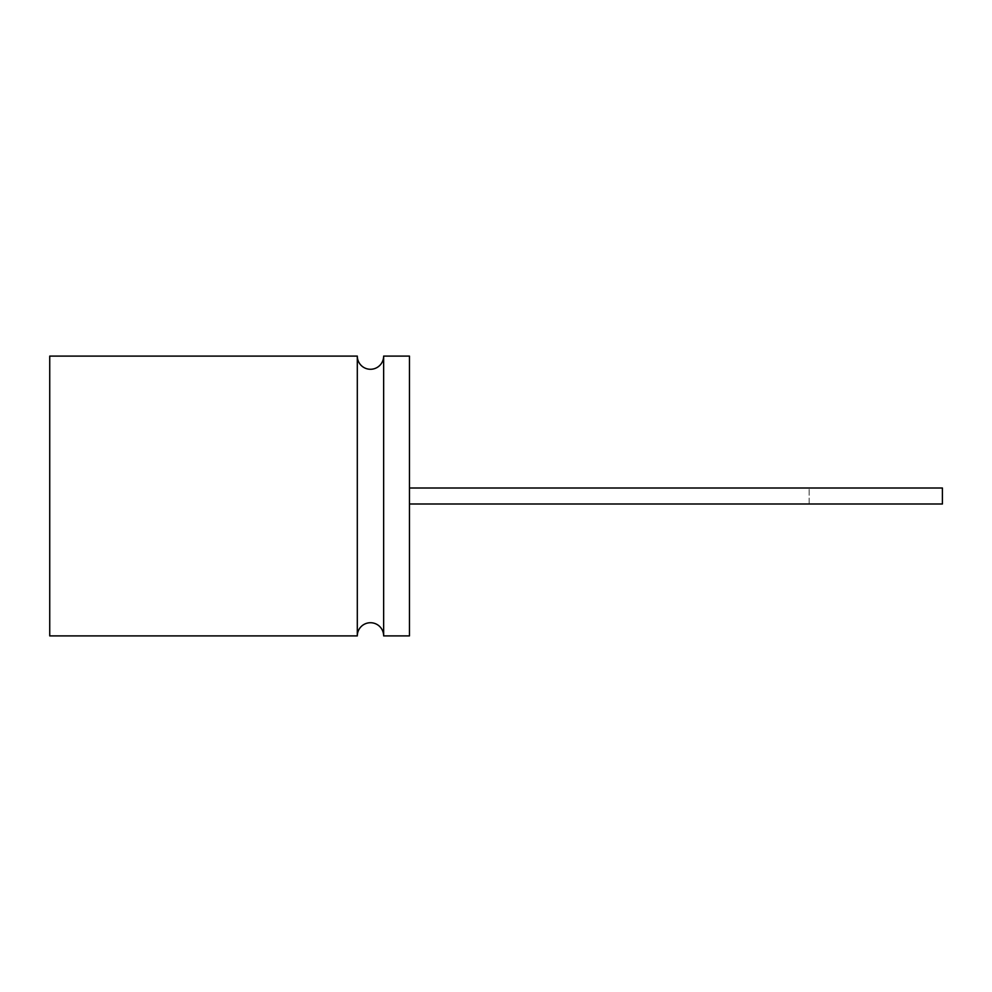 <?xml version="1.0" encoding="UTF-8"?>
<svg xmlns="http://www.w3.org/2000/svg" width="992" height="992" viewBox="0 0 992 992"><rect width="100%" height="100%" fill="white"/><g stroke="black" fill="none" stroke-linecap="round" stroke-linejoin="round"><path stroke-width="0.74" stroke-dasharray="4.96 3.72" d="M383.644 635.897L383.644 356.103M357.306 635.897L357.306 356.103M809.162 503.998L809.162 488.002L809.162 503.998L409.46 503.998L409.46 488.002L409.46 503.998M809.162 488.002L409.46 488.002M409.46 635.897L409.46 356.103M942.4 503.998L942.4 488.002M49.736 635.897L49.736 356.103M49.736 420.782L49.736 451.199L49.736 420.782M49.6 411.246L49.736 420.682M49.6 420.682L49.736 425.853M49.6 425.853L49.736 433.082M49.6 433.082L49.736 443.176M49.6 443.176L49.736 435.711M49.6 435.711L49.736 523.416L49.736 446.884M49.6 426.176L49.6 430.23L49.736 426.176M49.6 497.104L49.6 498.381L49.736 497.104M49.6 476.532L49.6 458.13L49.736 476.532M49.6 446.884L49.736 482.633M49.6 482.633L49.736 491.114M49.6 491.114L49.736 489.453M49.6 489.453L49.736 498.306M49.6 498.306L49.736 513.968M49.6 513.968L49.736 505.449M49.6 505.449L49.736 513.881M49.6 513.881L49.736 580.68L49.736 517.874M49.6 517.874L49.736 560.306M49.6 560.306L49.736 552.606M49.6 552.606L49.736 562.067M49.6 562.067L49.736 569.755M49.6 569.755L49.736 578.844M49.6 578.844L49.6 580.68"/><path stroke-width="1.49" d="M383.644 635.897L409.46 635.897L409.46 356.103L383.644 356.103L383.644 635.897A13.169 13.169 0 0 0 370.475 622.728A13.169 13.169 0 0 0 357.306 635.897L49.736 635.897L49.736 356.103L357.306 356.103L357.306 635.897M383.644 356.103A13.169 13.169 0 0 1 370.475 369.272A13.169 13.169 0 0 1 357.306 356.103M409.46 488.002L942.4 488.002L942.4 503.998L409.46 503.998M49.736 580.68L49.736 411.246"/></g></svg>
